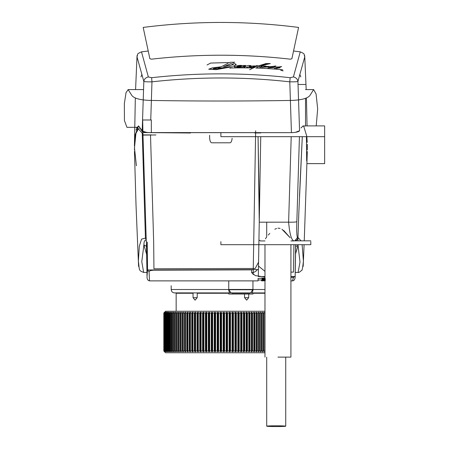 <?xml version="1.0" encoding="UTF-8"?>
<svg xmlns="http://www.w3.org/2000/svg" width="449" height="449" viewBox="0 0 449 449"><rect width="100%" height="100%" fill="white"/><g stroke="black" fill="none" stroke-linecap="round" stroke-linejoin="round"><path stroke-width="0.67" d="M146.172 238.363L145.431 238.127L141.57 239.109L139.325 246.22L138.365 261.211C139.706 270.534 138.314 270.337 143.663 272.425L141.772 261.655L143.899 244.907L146.638 254.415M295.56 253.82L298.057 245.519L299.994 262.059L298.102 272.42L295.234 272.425M294.892 276.545L293.45 277.314L290.918 277.314L293.45 277.314L292.591 280.872L293.455 276.545M147.025 276.376C146.924 278.997 147.743 280.496 149.495 280.872L258.063 280.878L258.063 278.487L264.977 278.004L258.063 278.487L258.063 280.878L149.495 280.878L149.079 271.662C149.337 270.831 150.982 270.343 154.013 270.191L251.62 269.849L251.575 272.638L255.369 275.602L264.977 277.078L255.397 275.607L251.575 272.638L251.62 269.849L252.967 269.54M147.553 269.759L147.025 276.371L146.453 243.852L146.946 242.101M146.267 240.193L146.222 240.204C144.746 239.861 143.972 241.427 143.899 244.907L146.497 246.282M295.683 246.596L298.057 245.519L298.029 244.683M291.21 136.676L288.617 222.176C289.667 234.041 291.452 240.282 293.977 240.905L294.505 240.832C296.57 240.647 297.715 239.542 297.962 237.51L298.798 213.511L297.861 240.832L298.798 213.511L297.962 237.51L301.026 240.832M302.138 244.683L303.401 261.189C302.693 267.901 302.11 270.949 301.644 270.332C299.724 272.111 298.546 272.807 298.102 272.425M293.943 240.911L294.853 240.793L297.418 237.583L297.962 237.51L297.85 238.284M297.238 239.513L295.807 240.832M295.717 244.683L295.173 275.955L295.661 244.683M264.977 271.359L258.489 266.049L258.557 262.16L255.223 268.457L153.94 268.783L153.67 242.129L150.51 134.885L151.61 134.902M251.575 272.638A6.915 6.713 1 0 0 257.384 269.574M146.952 242.151L147.351 270.017L149.079 271.662C149.517 270.781 151.161 270.292 154.013 270.191L251.62 269.849M136.401 165.776L134.476 147.828L135.929 133.488L138.376 128.874L142.956 134.01L142.687 119.99L151.33 119.99L151.33 132.668M142.26 133.589L145.431 238.127L146.222 240.204M306.426 136.676L306.667 161.045M298.798 213.511L302.3 136.676L299.494 196.264M293.938 244.683L293.5 272.111L290.918 272.111M258.59 260.398L258.635 257.603M297.418 237.583C296.705 235.315 296.514 230.011 296.845 221.683C296.009 222.092 293.264 222.255 288.617 222.176L259.253 222.188L258.063 136.676L259.404 213.511L258.489 266.049M232.122 138.337C231.779 141.407 230.971 142.894 229.703 142.804L212.063 142.804C210.789 142.894 209.98 141.407 209.644 138.337L209.644 135.278M171.159 285.766L171.221 289.515C171.411 291.558 172.506 292.692 174.515 292.916L176.552 292.916M228.743 292.905L252.95 292.905L252.95 294.044L228.743 294.044L228.743 292.905L173.999 292.877M172.983 292.518L172.203 291.923M171.563 290.986L171.221 289.515L228.743 289.515M252.95 292.916L264.977 292.916M262.171 278.666L262.575 278.621L262.57 279.508L263.608 278.952L265.213 278.981L263.451 279.149L263.608 278.75L262.171 279.811L262.57 279.834L262.171 279.811L262.171 278.666L262.575 278.621L262.57 279.508L262.171 279.536L262.171 278.666M261.857 279.592L262.171 279.553L261.93 280.434L265.46 280.215L261.857 280.457L261.857 279.592M261.812 279.918L261.52 280.878L264.977 280.782L261.52 280.782L261.812 279.918M264.977 280.215L262.328 279.834L264.977 280.215M262.278 280.457L264.977 280.299L262.278 280.457M264.977 278.835L261.93 278.481L261.93 278.004L261.93 278.481L262.368 278.503L262.368 278.004L262.368 278.503L264.977 278.835M261.806 278.526L261.806 278.004L261.806 278.526L265.494 278.975L261.806 278.526M264.321 280.137L263.642 280.075L264.321 280.137M264.012 279.985L263.339 279.985L264.012 279.985M262.979 279.839L264.332 279.929L264.332 279.188L263.052 279.508L264.332 279.188L264.332 279.929L264.332 279.188L264.332 279.929L262.979 279.839L263.709 279.794L263.709 279.194L263.709 279.794L262.979 279.839M263.933 278.997L264.932 279.037L263.933 278.997M265.213 279.143L264.809 279.177L264.809 280.182L264.809 279.177L265.213 279.143M262.558 280.81L264.977 280.81L262.558 280.81M134.431 149.163L135.104 135.171L138.528 125.894L142.922 132.562L190.46 133.005L142.922 132.562L142.978 134.902L142.922 132.562L138.528 125.894L142.198 130.76L143.832 81.449C144.718 81.774 147.429 81.903 151.97 81.836C197.914 76.689 243.852 76.689 289.79 81.836C294.353 81.903 297.064 81.774 297.928 81.449L304.781 56.765M254.746 132.983L260.813 132.943L254.746 132.983M306.863 137.001L307.239 142.384M307.312 144.516L307.346 147.16M146.29 242.101L147.199 242.101L147.553 269.972L258.428 269.58L260.746 136.676L258.304 276.545L264.977 276.545L258.304 276.545L258.428 269.58L147.553 269.972L147.199 242.101L146.29 242.101L142.984 135.11L146.29 242.101M258.461 267.705L258.501 265.527L258.461 267.705M258.534 263.552L258.54 263.069L258.534 263.552M290.918 276.545L295.139 276.545L295.644 244.683L295.139 276.545L290.918 276.545M300.022 184.202L302.256 137.602M302.806 125.989L305.522 125.989L305.522 98.337L305.522 125.989L302.806 125.989M305.522 84.485L298.08 84.485L305.522 84.485M255.661 130.799L253.152 274.693L255.661 130.799M281.944 229.209L290.172 237.746L283.611 230.365M277.948 357.123L290.918 357.123L290.918 244.683L290.918 357.123L277.948 357.123M155.91 134.953L142.687 135.11L142.687 133.909M149.495 280.872L149.079 271.662M231.095 292.905L228.754 289.728L228.743 280.872M229.635 292.905L228.743 290.587L228.743 289.442L252.95 289.442L252.95 280.872M252.057 292.905L252.95 290.587L252.95 289.442L250.598 292.905M228.743 293.264L220.88 293.264L222.188 292.916L220.88 293.264L197.263 293.264L197.195 297.704L195.091 300.179L193.07 297.704L197.195 297.704M221.525 293.18L222.059 292.984M244.514 294.044L244.57 297.704L246.669 300.179L248.69 297.704L248.74 294.044M261.688 292.916L263.131 293.264L262.586 292.916M264.977 293.264L252.95 293.264M264.568 292.916L264.977 293.141L264.568 292.916M193.603 292.916L193.008 293.264L193.07 297.704M193.008 293.264L176.154 293.264L177.198 292.916M176.154 311.247L176.154 293.264M220.324 293.203L219.757 293.012M220.24 293.18L219.617 292.939M179.179 292.916L178.629 293.264L180.071 292.916M197.268 293.264L197.863 292.916M164.57 312.319L163.863 312.975L163.818 351.017L165.546 352.751L264.977 352.751M163.863 351.017L164.57 351.713L163.936 351.017L164.783 351.713L164.205 351.017L165.153 351.713L164.631 351.017L165.675 351.713L165.21 351.017L166.349 351.713L165.945 351.017L167.174 351.713L166.826 351.017L168.145 351.713L167.859 351.017L169.262 351.713L169.037 351.017L169.722 351.017L170.513 351.713L170.356 351.017L171.114 351.017L171.911 351.713L172.208 351.713L171.81 351.017L172.646 351.017L173.437 351.713L173.763 351.713L173.404 351.017L174.307 351.017L175.099 351.713L175.452 351.713L175.127 351.017L176.098 351.017L176.884 351.713L177.26 351.713L176.973 351.017L178.012 351.017L178.786 351.713L179.185 351.713L178.943 351.017L180.038 351.017L180.807 351.713L181.233 351.713L181.026 351.017L182.182 351.017L182.939 351.713L183.383 351.713L183.214 351.017L184.432 351.017L185.173 351.713L185.639 351.713L185.51 351.017L186.778 351.017L187.502 351.713L187.985 351.713L187.907 351.017L189.22 351.017L189.927 351.713L190.427 351.713L190.387 351.017L191.745 351.017L192.436 351.713L192.952 351.713L192.952 351.017L194.355 351.017L195.023 351.713L195.556 351.713L195.596 351.017L197.038 351.017L197.678 351.713L198.228 351.713L198.306 351.017L199.783 351.017L200.4 351.713L200.956 351.713L201.085 351.017L202.583 351.017L203.178 351.713L203.745 351.713L203.913 351.017L205.44 351.017L206.001 351.713L206.579 351.713L206.787 351.017L208.336 351.017L208.869 351.713L209.453 351.713L209.7 351.017L211.266 351.017L211.765 351.713L212.36 351.713L212.641 351.017L214.224 351.017L214.689 351.713L215.284 351.713L215.61 351.017L217.198 351.017L217.63 351.713L218.231 351.713L218.59 351.017L220.184 351.017L220.582 351.713L221.183 351.713L221.576 351.017L223.17 351.017L223.535 351.713L224.13 351.713L224.562 351.017L226.156 351.017L226.476 351.713L227.071 351.713L227.536 351.017L229.119 351.017L229.405 351.713L229.995 351.713L230.494 351.017L232.066 351.017L232.307 351.713L232.896 351.713L233.424 351.017L234.979 351.017L235.181 351.713L235.764 351.713L236.326 351.017L237.852 351.017L238.015 351.713L238.587 351.713L239.177 351.017L240.681 351.017L240.804 351.713L241.366 351.713L241.983 351.017L243.453 351.017L243.538 351.713L244.727 351.017L246.164 351.017L246.209 351.713L247.41 351.017L248.808 351.017L248.808 351.713L250.014 351.017L251.378 351.017L251.333 351.713L252.546 351.017L253.859 351.017L253.775 351.713L254.987 351.017L256.25 351.017L256.126 351.713L257.333 351.017L258.545 351.017L258.383 351.713L259.578 351.017L260.74 351.017L260.532 351.713L261.722 351.017L262.822 351.017L262.575 351.713L263.754 351.017L264.787 351.017L264.506 351.713L264.977 351.623M264.506 351.713L264.882 351.713L264.882 312.285L264.506 312.285L264.787 312.975L263.754 312.975L262.974 312.285L262.974 351.713L262.575 351.713M260.532 351.713L260.953 351.713L260.953 312.285L260.532 312.285L260.74 312.975L259.578 312.975L258.826 312.285L258.826 351.713L258.383 351.713M256.126 351.713L256.592 351.713L256.592 312.285L256.126 312.285L256.25 312.975L254.987 312.975L254.257 312.285L254.257 351.713L253.775 351.713M251.333 351.713L251.838 351.713L251.838 312.285L251.333 312.285L251.378 312.975L250.014 312.975L249.33 312.285L249.33 351.713M187.907 351.017L187.907 312.975L189.22 312.975L189.927 312.285L189.927 351.713L190.427 351.713M185.51 351.017L185.51 312.975L186.778 312.975L187.502 312.285L187.502 351.713L187.985 351.713M183.214 351.017L183.214 312.975L184.432 312.975L185.173 312.285L185.173 351.713L185.639 351.713M181.026 351.017L181.026 312.975L182.182 312.975L182.939 312.285L182.939 351.713L183.383 351.713M178.943 351.017L178.943 312.975L180.038 312.975L180.807 312.285L180.807 351.713L181.233 351.713M176.973 351.017L176.973 312.975L178.012 312.975L178.786 312.285L178.786 351.713L179.185 351.713M175.127 351.017L175.127 312.975L176.098 312.975L176.884 312.285L176.884 351.713L177.26 351.713M173.404 351.017L173.404 312.975L174.307 312.975L175.413 312.111L175.099 312.285L175.099 351.713L175.452 351.713M173.437 351.084L173.437 351.713L173.763 351.713M171.911 351.191L172.208 351.713M170.513 351.275L170.788 351.713M169.262 351.348L169.503 351.713M168.145 351.713L168.145 351.415M173.437 312.908L173.746 312.111L172.646 312.975L171.81 312.975L172.208 312.111L171.114 312.975L170.356 312.975L170.805 312.111L169.722 312.975L169.037 312.975L169.503 312.285L167.859 312.975L168.414 312.111M172.208 312.111L171.911 312.285L172.208 312.111M170.805 312.111L170.513 312.285L170.805 312.111M167.432 312.111L166.399 312.975L165.945 312.975L166.596 312.111L165.586 312.975L165.21 312.975L165.906 312.111L164.923 312.975L165.372 312.111L164.205 312.975L164.985 312.111M164.598 312.285L163.936 312.975L164.059 351.017M163.818 351.017L163.818 312.975L165.546 311.247L264.977 311.247M164.783 312.352L164.059 312.975M168.145 312.583L168.145 312.285L166.826 312.975L167.359 312.285M173.437 312.285L173.763 312.285L173.404 312.975M175.099 312.285L175.452 312.285L175.099 312.285M175.127 312.975L175.452 312.285M176.884 312.285L177.26 312.285L176.884 312.285M176.973 312.975L177.26 312.285M178.786 312.285L179.185 312.285L178.786 312.285M178.943 312.975L179.185 312.285M180.807 312.285L181.233 312.285L180.807 312.285M181.026 312.975L181.233 312.285M182.939 312.285L183.383 312.285L182.939 312.285M183.214 312.975L183.383 312.285M185.173 312.285L185.639 312.285L185.173 312.285M185.51 312.975L185.639 312.285M187.502 312.285L187.985 312.285L187.502 312.285M187.907 312.975L187.985 312.285M189.927 312.285L190.427 312.285L189.927 312.285M192.436 351.713L192.436 312.285L191.745 312.975L190.387 312.975L190.427 312.285M192.436 312.285L192.952 312.285L192.952 312.975L194.355 312.975L194.355 351.017M195.023 351.713L195.023 312.285L194.355 312.975M195.023 312.285L195.556 312.285L195.556 351.713M197.678 351.713L197.678 312.285L197.038 312.975L195.596 312.975L195.556 312.285M197.678 312.285L198.228 312.285L198.228 351.713M200.4 351.713L200.4 312.285L199.783 312.975L198.306 312.975L198.228 312.285M200.4 312.285L200.956 312.285L200.956 351.713M203.178 351.713L203.178 312.285L202.583 312.975L201.085 312.975L200.956 312.285M203.178 312.285L203.745 312.285L203.745 351.713M206.001 351.713L206.001 312.285L205.44 312.975L203.913 312.975L203.745 312.285M206.001 312.285L206.579 312.285L206.579 351.713M208.869 351.713L208.869 312.285L208.336 312.975L206.787 312.975L206.579 312.285M208.869 312.285L209.453 312.285L209.453 351.713M211.765 351.713L211.765 312.285L211.266 312.975L209.7 312.975L209.453 312.285M211.765 312.285L212.36 312.285L212.36 351.713M214.689 351.713L214.689 312.285L214.224 312.975L212.641 312.975L212.36 312.285M214.689 312.285L215.284 312.285L215.284 351.713M217.63 351.713L217.63 312.285L217.198 312.975L215.61 312.975L215.284 312.285M217.63 312.285L218.231 312.285L218.231 351.713M220.582 351.713L220.582 312.285L220.184 312.975L218.59 312.975L218.231 312.285M220.582 312.285L221.183 312.285L221.183 351.713M223.535 351.713L223.535 312.285L223.17 312.975L221.576 312.975L221.183 312.285M223.535 312.285L224.13 312.285L224.13 351.713M226.476 351.713L226.476 312.285L226.156 312.975L224.562 312.975L224.13 312.285M226.476 312.285L227.071 312.285L227.071 351.713M229.405 351.713L229.405 312.285L229.119 312.975L227.536 312.975L227.071 312.285M229.405 312.285L229.995 312.285L229.995 351.713M232.307 351.713L232.307 312.285L232.066 312.975L230.494 312.975L229.995 312.285M232.307 312.285L232.896 312.285L232.896 351.713M235.181 351.713L235.181 312.285L234.979 312.975L233.424 312.975L232.896 312.285M235.181 312.285L235.764 312.285L235.764 351.713M238.015 351.713L238.015 312.285L237.852 312.975L236.326 312.975L235.764 312.285M238.015 312.285L238.587 312.285L238.587 351.713M240.804 351.713L240.804 312.285L240.681 312.975L239.177 312.975L238.587 312.285M240.804 312.285L241.366 312.285L241.366 351.713M243.538 351.713L243.538 312.285L243.453 312.975L241.983 312.975L241.366 312.285M243.538 312.285L244.082 312.285L244.082 351.713M246.209 351.713L246.209 312.285L246.164 312.975L244.727 312.975L244.082 312.285M246.209 312.285L246.742 312.285L246.742 351.713M249.33 312.285L248.808 312.285L248.808 312.975L247.41 312.975L246.742 312.285M251.333 312.285L252.546 312.975L253.859 312.975L253.859 351.017M253.775 312.285L254.257 312.285L253.775 312.285L253.859 312.975M256.126 312.285L257.333 312.975L258.545 312.975L258.545 351.017M258.383 312.285L258.826 312.285L258.383 312.285L258.545 312.975M260.532 312.285L261.722 312.975L262.822 312.975L262.822 351.017M262.575 312.285L262.974 312.285L262.575 312.285L262.822 312.975M264.506 312.285L264.977 312.369M264.787 312.975L264.787 351.017M263.754 351.017L263.754 312.975M261.722 351.017L261.722 312.975M260.74 312.975L260.74 351.017M259.578 351.017L259.578 312.975M257.333 351.017L257.333 312.975M256.25 312.975L256.25 351.017M254.987 351.017L254.987 312.975M252.546 351.017L252.546 312.975M251.378 312.975L251.378 351.017M250.014 351.017L250.014 312.975M248.808 312.975L248.808 351.017M247.41 351.017L247.41 312.975M246.164 312.975L246.164 351.017M244.727 351.017L244.727 312.975M243.453 312.975L243.453 351.017M241.983 351.017L241.983 312.975M240.681 312.975L240.681 351.017M239.177 351.017L239.177 312.975M237.852 312.975L237.852 351.017M236.326 351.017L236.326 312.975M234.979 312.975L234.979 351.017M233.424 351.017L233.424 312.975M232.066 312.975L232.066 351.017M230.494 351.017L230.494 312.975M229.119 312.975L229.119 351.017M227.536 351.017L227.536 312.975M226.156 312.975L226.156 351.017M224.562 351.017L224.562 312.975M223.17 312.975L223.17 351.017M221.576 351.017L221.576 312.975M220.184 312.975L220.184 351.017M218.59 351.017L218.59 312.975M217.198 312.975L217.198 351.017M215.61 351.017L215.61 312.975M214.224 312.975L214.224 351.017M212.641 351.017L212.641 312.975M211.266 312.975L211.266 351.017M209.7 351.017L209.7 312.975M208.336 312.975L208.336 351.017M206.787 351.017L206.787 312.975M205.44 312.975L205.44 351.017M203.913 351.017L203.913 312.975M202.583 312.975L202.583 351.017M201.085 351.017L201.085 312.975M199.783 312.975L199.783 351.017M198.306 351.017L198.306 312.975M197.038 312.975L197.038 351.017M195.596 351.017L195.596 312.975M192.952 351.017L192.952 312.975M191.745 312.975L191.745 351.017M190.387 351.017L190.387 312.975M189.22 312.975L189.22 351.017M186.778 312.975L186.778 351.017M184.432 312.975L184.432 351.017M182.182 312.975L182.182 351.017M180.038 312.975L180.038 351.017M178.012 312.975L178.012 351.017M176.098 312.975L176.098 351.017M174.307 312.975L174.307 351.017M172.646 312.975L172.646 351.017M171.81 351.017L171.81 312.975M171.114 312.975L171.114 351.017M170.356 351.017L170.356 312.975M169.722 312.975L169.722 351.017M169.037 351.017L169.037 312.975M168.47 312.975L168.47 351.017M167.859 351.017L167.859 312.975M167.359 312.975L167.359 351.017M166.826 351.017L166.826 312.975M166.399 312.975L166.399 351.017M165.945 351.017L165.945 312.975M165.586 312.975L165.586 351.017M165.21 351.017L165.21 312.975M164.923 312.975L164.923 351.017M164.631 351.017L164.631 312.975M164.413 312.975L164.413 351.017M164.205 351.017L164.205 312.975M163.936 351.017L163.936 312.975M136.619 128.088L138.561 125.9M136.984 56.765L143.832 81.449C144.269 79.002 145.773 77.497 148.355 76.942L141.497 51.86C135.856 54.267 138.286 54.121 136.984 56.748M148.355 76.942L151.61 77.705C197.79 72.575 243.97 72.575 290.155 77.705L293.405 76.942C295.975 77.492 297.485 78.99 297.928 81.449L299.562 130.76C298.714 131.849 296.003 132.483 291.429 132.651L150.336 132.651C145.745 132.483 143.035 131.849 142.198 130.76M300.976 127.926L303.232 125.9M150.746 119.99L151.97 81.836L151.61 77.705M293.405 76.942L300.263 51.865C305.904 54.267 303.479 54.121 304.781 56.748M290.155 77.705L289.79 81.836L291.429 132.651L293.371 132.567M143.192 27.428L149.871 58.74L151.453 59.178C197.74 53.897 244.026 53.897 290.312 59.178L291.889 58.74L298.579 27.428C246.782 20.794 194.984 20.794 143.186 27.428M142.529 131.142L146.447 132.354M148.389 132.567L291.429 132.651M295.425 132.337L299.562 130.76M303.636 125.989L306.785 136.227M135.996 130.087L138.528 125.894M316.208 125.9L317.668 108.86L316.074 93.97L313.626 89.581L309.9 95.508C307.576 98.387 301.605 100.026 291.979 100.413C243.448 101.221 196.05 101.221 149.781 100.413C140.11 100.026 134.139 98.393 131.866 95.508L128.133 89.581L126.029 92.702L124.362 103.567L124.435 120.579L126.938 127.32L136.945 127.32M244.082 67.507L245.418 66.811L239.732 67.193C235.82 67.872 234.17 67.692 234.776 66.654L234.518 67.036L234.776 66.654M255.066 67.17L249.56 67.328L251.805 66.166L246.293 67.479L251.805 66.098L249.565 67.266L255.245 67.086L253.253 68.074M259.988 66.194L255.823 68.046A272.335 189.051 6.8 0 1 282.662 69.82L282.657 69.887M267.649 67.036L259.629 67.316L262.295 66.199L259.634 67.255L272.84 66.699A7.93 2.245 -176 0 1 272.84 66.845A7.93 2.245 -176 0 1 272.79 67.047L267.952 67.855M272.79 67.047L267.958 67.855L273.89 67.26L273.89 67.546L267.946 67.922M279.07 67.215L279.02 67.552L279.07 67.215L279.02 67.552L274.3 68.31L279.952 67.805L279.884 67.17L279.946 67.872L274.3 68.31M279.884 67.17L281.585 66.542L279.121 66.918L281.579 66.609L279.901 67.238M279.121 66.918A22.428 5.54 -175.4 0 1 273.985 66.991L274.075 66.525L273.98 67.058L274.07 66.592L275.927 65.919L272.84 66.441L275.916 65.986M272.84 66.441L268.3 66.789L272.829 66.503M266.566 66.873L265.971 66.503L269.024 66.446L268.429 66.8M268.3 66.789L269.035 66.379L265.976 66.441L266.65 66.828L262.188 67.384L265.915 66.054L260.774 65.891M258.618 65.829L266.033 63.623L270.242 63.606L261.043 65.739L270.247 63.539L265.937 63.578L258.618 65.829M245.642 65.447L242.134 67.047L248.387 65.52L242.14 66.985L245.642 65.447L242.982 65.509M235.371 66.357C238.756 65.363 241.079 65.178 242.342 65.795L242.342 65.728C241.034 65.116 238.711 65.301 235.371 66.284L235.371 66.357M233.497 66.317L236.247 64.42L232.902 62.871L236.247 64.488L233.643 66.261M232.576 66.648L216.182 69.651L208.751 69.241L212.332 67.956L221.205 66.794L212.282 67.9L208.751 69.174L216.098 69.589L232.576 66.648M230.062 66.738L218.332 68.411L220.128 67.384L215.43 68.035L213.286 68.804L221.458 68.596L230.281 66.671L221.778 68.618L213.286 68.804M223.54 66.654L233.474 64.729L233.059 64.201C229.287 63.331 233.525 62.877 223.54 66.654L233.474 64.662L233.059 64.201M241.242 66.334L241.629 66.02L241.242 66.267C237.835 67.232 236.528 67.328 237.319 66.547C240.451 65.576 241.758 65.481 241.242 66.267L241.242 66.334C241.747 65.56 240.44 65.649 237.319 66.615L236.752 66.963L237.319 66.615C236.724 67.395 238.032 67.299 241.242 66.334M262.311 65.273L262.317 65.279C262.631 65.526 264.478 65.032 267.851 63.803L267.857 63.741C264.843 64.892 262.996 65.386 262.323 65.212L262.317 65.206C261.75 65.021 263.591 64.527 267.857 63.741L267.851 63.803M269.709 67.631L269.714 67.563C272.077 67.232 272.874 67.215 272.111 67.513L269.714 67.563L272.105 67.58C272.812 67.277 272.015 67.294 269.709 67.631M276.41 68.439C278.84 68.023 279.357 67.833 277.97 67.861C275.68 68.012 275.158 68.203 276.41 68.439L275.607 68.254L276.416 68.371C275.091 68.181 275.607 67.984 277.976 67.793L278.644 67.81L277.976 67.793C279.357 67.771 278.84 67.967 276.416 68.371L276.41 68.439M234.776 66.587C234.378 67.67 236.028 67.85 239.732 67.126L239.732 67.193M230.331 68.08L229.866 68.36M253.258 68.007A407.265 350.675 11.1 0 0 230.331 68.012M252.287 68.501L249.633 69.735M283.134 70.914L280.692 70.167M279.076 67.148L279.031 67.485L274.305 68.242M275.927 65.919L274.075 66.525L273.98 67.058M258.624 65.762L256.328 65.7M256.323 65.638L255.402 66.115M249.397 66.216L254.751 65.896L252.22 67.114L257.698 66.205M248.392 65.453L250.868 65.593M242.988 65.447L242.342 65.728M233.497 66.256L235.371 66.284M230.562 62.248L234.776 62.243M230.562 62.181L229.866 62.585M210.519 63.135L207.045 64.97M229.866 62.518L210.519 63.068M221.205 66.794A470.799 220.829 99.2 0 1 228.081 63.326L228.081 63.393M220.128 67.384L215.43 67.967L213.281 68.736M220.128 67.316L218.337 68.343L230.281 66.671M296.845 221.683L299.432 136.676M259.185 226.217L259.118 229.978M258.944 240.063L260.532 240.933M307.099 163.632L324.638 163.632L324.638 136.676L220.88 136.676L220.88 133.084M305.522 125.9L324.638 125.9L324.638 136.676M310.803 241.674L310.803 244.683L220.88 244.683L220.88 241.674M134.447 149.988L135.014 135.89M307.307 144.275L307.312 149.972M300.016 184.27L302.256 137.619M280.058 228.378L277.948 228.154M276.595 228.434L274.822 229.254M269.793 233.401L268.272 235.029M266.706 222.188L266.706 236.909L265.454 238.75M142.956 133.914L142.013 132.999L142.687 133.286M276.219 426.55A9.513 0.37 0 0 1 266.706 426.18A9.513 0.37 0 0 1 276.219 425.809A9.513 0.37 0 0 1 285.727 426.18A9.513 0.37 0 0 1 276.219 426.55M153.985 269.883L154.013 270.191M252.95 289.515L264.977 289.515M151.33 134.902L142.687 134.902M228.754 289.728L252.939 289.728M232.2 293.175L232.2 294.044L249.492 294.044L249.492 293.175L232.2 293.175M244.57 297.704L248.69 297.704M171.911 312.807L171.911 312.285M170.513 312.717L170.513 312.285M169.262 312.644L169.262 312.285M141.929 74.377L140.952 76.947M299.837 74.377L300.808 76.947M143.663 272.425L146.952 272.425M292.591 280.878L290.918 280.878L292.591 280.878C294.325 280.704 295.184 279.065 295.173 275.955M134.453 151.431L136.041 205.642L138.573 266.38M303.193 266.38L304.085 244.683M304.248 240.832L307.307 151.459M259.039 234.563L259.051 233.761M138.376 128.874L139.145 128.504M261.52 280.008L258.063 280.008L261.52 280.008M263.249 279.065L263.249 278.195L263.249 279.065M261.812 280.451L261.812 279.581L261.812 280.451M262.558 280.878L261.52 280.878L262.558 280.878M264.977 357.123L264.977 244.683L264.977 357.123M137.046 55.603L135.581 89.587M135.329 97.989L134.425 145.779M141.497 51.86L148.114 51.023M293.646 51.023L300.263 51.86M307.054 125.9L306.437 97.989M306.184 89.587L304.714 55.603M313.626 89.587L305.522 89.587M143.467 89.587L128.133 89.587M293.932 240.911L290.918 240.911M260.24 240.939L264.977 240.939M294.673 240.832L310.803 240.832M266.706 426.18L266.706 357.123M285.727 426.18L285.727 357.123"/></g></svg>
